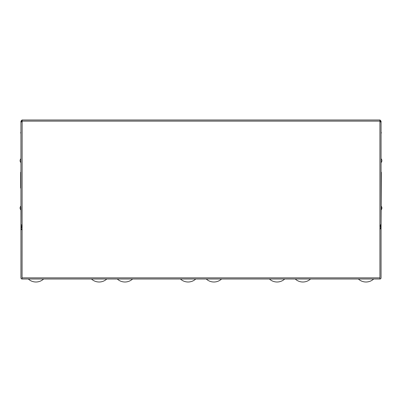 <?xml version="1.0" encoding="UTF-8"?>
<svg xmlns="http://www.w3.org/2000/svg" width="402" height="402" viewBox="0 0 402 402"><rect width="100%" height="100%" fill="white"/><g stroke="black" fill="none" stroke-linecap="round" stroke-linejoin="round"><path stroke-width="0.6" d="M28.311 279.008A11.296 11.296 0 0 0 43.632 279.008M91.465 279.008A11.296 11.296 0 0 0 106.786 279.008M379.925 228.813L381.051 228.813L381.051 277.877A1.131 1.131 0 0 1 379.925 279.008L22.075 279.008A1.131 1.131 0 0 1 20.949 277.877L20.949 229.683L22.075 229.683M20.949 204.05L20.949 206.025A2.729 2.729 0 0 0 20.949 209.98L20.949 211.96M21.05 207.447L20.949 229.683L21.05 228.944L22.075 229.235M381.051 211.96L381.051 204.05M381.051 164.624L381.051 162.644A2.729 2.729 0 0 0 381.9 160.669A2.729 2.729 0 0 1 381.051 162.644M381.9 160.669A2.729 2.729 0 0 0 381.051 158.689L381.051 156.715M381.051 149.65L381.051 172.247L381.337 172.247L381.051 228.813L380.95 228.366L379.925 228.658M22.135 121.163L22.075 279.008M22.075 277.877L379.925 277.877L379.925 279.008M21.05 224.753L21.05 228.944L22.009 225.547M20.949 227.492L20.949 214.502M20.949 162.644L20.949 158.689A2.729 2.729 0 0 0 20.949 162.644M380.95 224.753L380.95 228.366L380.131 225.462M381.051 227.492L381.051 214.502M381.9 208.005A2.729 2.729 0 0 1 381.051 209.98A2.729 2.729 0 0 0 381.051 206.025M379.925 277.877L379.925 121.128L22.095 121.128M379.865 121.183L381.051 122.369L381.051 224.442L379.865 225.628M379.875 121.148L379.905 119.997L379.925 121.128M22.135 225.628L20.949 224.442L20.949 122.369L22.095 121.163L22.075 119.997L379.905 119.997M22.135 119.997L22.125 121.188M21.974 120.007L20.949 121.183L22.075 121.183M380.026 120.007L381.051 121.183L379.925 121.218M20.949 121.183L20.949 122.369M381.051 139.484L381.051 121.183M20.949 188.066L20.663 188.066L20.663 172.247L20.949 172.247M20.949 131.861L20.663 132.992L20.949 132.992M381.051 131.861L381.337 132.992L381.051 132.992M180.433 279.008A11.296 11.296 0 0 0 195.754 279.008M269.4 279.008A11.296 11.296 0 0 0 284.722 279.008M117.278 279.008A11.296 11.296 0 0 0 132.6 279.008M206.246 279.008A11.296 11.296 0 0 0 221.567 279.008M295.214 279.008A11.296 11.296 0 0 0 310.535 279.008M358.368 279.008A11.296 11.296 0 0 0 373.689 279.008"/></g></svg>
